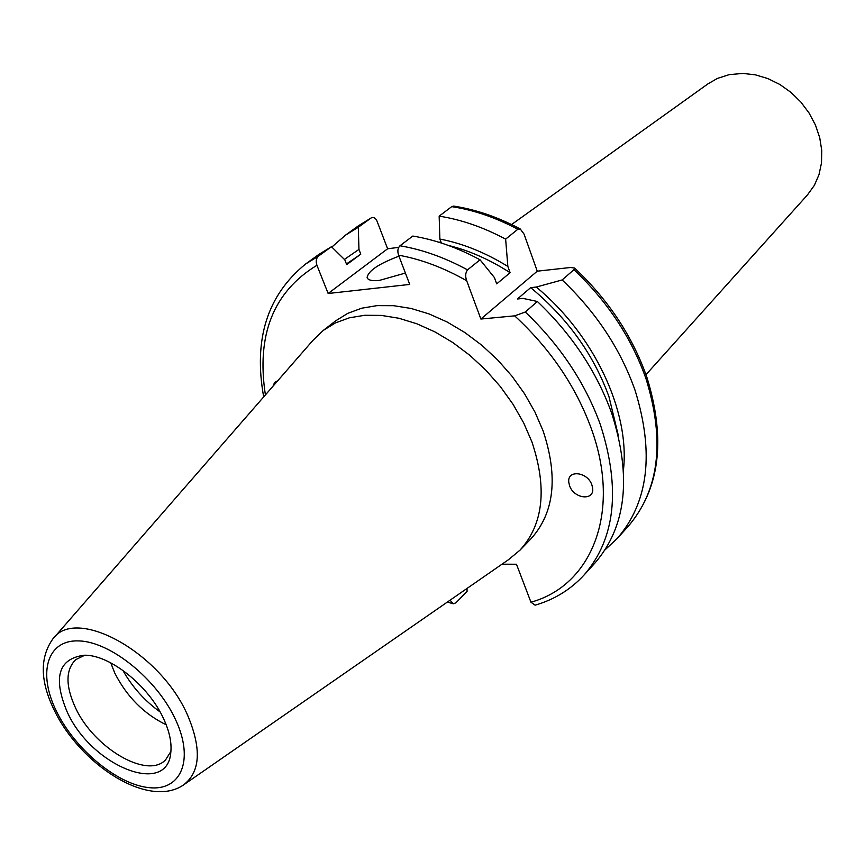 <?xml version="1.0" encoding="UTF-8"?>
<svg xmlns="http://www.w3.org/2000/svg" width="865" height="865" viewBox="0 0 865 865"><rect width="100%" height="100%" fill="white"/><g stroke="black" fill="none" stroke-linecap="round" stroke-linejoin="round"><path stroke-width="1.3" d="M807.423 194.96L814.365 185.337L819.004 174.654L821.501 162.89L821.75 150.413L819.717 137.654L815.446 125.036L809.067 113.012L800.817 101.994L790.956 92.371L779.841 84.467L767.85 78.564L755.415 74.844L742.97 73.417L729.141 74.65L717.366 78.434L707.959 83.862M398.96 256.191C379.054 263.641 368.436 270.713 367.106 277.416C367.766 280.163 371.907 281.147 379.53 280.368L405.393 273.07M277.806 380.687L274.659 382.341L272.994 386.223M569.559 485.643C573.819 498.975 594.731 501.235 592.622 487.99L591.909 485.027C587.659 471.652 566.856 469.425 568.813 482.421L569.559 485.643M67.189 711.938C91.236 765.968 167.918 797.422 170.838 752.042C171.778 742.397 169.399 731.379 163.712 718.988C148.845 685.718 109.509 654.448 84.165 655.227C58.409 658.687 52.754 677.587 67.189 711.938M84.748 655.238L75.742 659.627C65.545 669.802 65.416 685.783 75.385 707.57C93.625 747.76 147.061 779.495 165.539 759.924L170.902 751.458M110.731 662.839L114.818 673.165C126.852 696.758 143.979 713.971 166.199 724.784M122.852 670.332C132.215 686.918 144.628 700.78 160.079 711.917M184.591 784.198L508.512 559.677L519.995 550.151L530.872 538.895C554.324 513.032 558.401 477.015 543.101 430.857L534.97 412.075L524.514 393.694L511.961 376.156L497.591 359.862L481.729 345.178L464.743 332.452L447.043 321.953L429.018 313.909L411.091 308.459L393.651 305.691L377.064 305.626L361.678 308.21L347.795 313.335L335.652 320.85L323.272 330.419L312.546 340.799L53.717 638.013M519.995 550.151C543.447 524.287 547.394 488.152 531.856 441.723L523.628 422.823L513.064 404.323L500.403 386.644L485.903 370.22L469.933 355.407L452.838 342.562L435.019 331.944L416.908 323.791L398.895 318.255L381.379 315.411L364.738 315.282L349.319 317.823L335.415 322.926L323.272 330.419M605.003 549.891L617.156 538.538C648.523 502.295 654.47 452.817 634.996 390.104C620.454 349.028 596.169 312.308 562.142 279.957L536.257 287.05C594.093 334.701 629.785 411.253 623.524 469.349M618.259 435.268L608.992 396.754C593.639 354.531 567.537 318.158 530.688 287.634L536.257 287.05M525.293 312.016C560.174 345.308 585.216 382.903 600.418 424.802C620.854 488.725 615.393 538.808 584.016 575.074L594.882 563.093C626.26 526.839 631.883 476.95 611.76 413.416C596.774 371.788 571.981 334.485 537.381 301.496L525.293 312.016L514.664 315.844L480.875 319.034L466.7 280.768C443.788 267.739 421.082 259.208 398.57 255.186L409.729 284.423L328.149 293.495L316.925 265.274C315.649 261.392 316.136 258.354 318.374 256.181L331.468 246.698L318.655 254.57L305.561 264.052L318.374 256.181M584.016 575.074C570.651 589.562 554.346 599.596 535.1 605.176L530.948 602.202C591.584 585.627 621.881 512.231 591.26 428.51C575.82 386.309 550.291 348.746 514.664 315.844M398.689 247.368L387.617 248.774L377.118 221.375C375.68 218.099 373.799 216.888 371.474 217.742L358.348 225.852L345.513 235.139L331.836 247.055M440.977 242.005L438.944 242.265M574.598 268.053C608.441 299.939 632.531 336.355 646.89 377.291C666.169 439.701 659.811 489.547 627.795 526.807C659.162 490.585 665.25 441.301 646.079 378.989C631.753 338.172 607.706 301.734 573.949 269.675L574.598 268.053L570.457 267.501L537.262 271.178L524.049 234.069L520.287 229.009L517.843 229.268L505.636 239.129L507.852 266.442L510.112 272.702L496.715 283.861L494.412 277.557L480.043 259.792L467.543 269.88C465.402 272.702 465.121 276.324 466.7 280.768M331.468 246.698L344.821 259.846L346.692 264.625L360.792 254.159L346.443 263.966M501.981 564.196L516.47 564.24L530.948 602.202M450.103 600.159L453.325 603.781L455.898 602.829L467.089 591.336L467.003 588.438M537.381 301.496L523.044 298.403L517.443 298.976L530.688 287.634M360.792 254.159L358.953 249.412L344.4 259.424M358.953 249.412L358.315 227.246L345.513 235.139M573.949 269.675L562.142 279.957M358.315 227.246L371.139 217.958M480.043 259.792C457.38 247.574 434.976 239.67 412.821 236.059L399.965 245.779C397.77 248.006 397.305 251.142 398.57 255.186M510.112 272.702C489.731 259.576 469.111 250.482 448.286 245.411M507.852 266.442C485.243 252.515 462.591 243.389 439.874 239.054L441.355 243.033M505.636 239.129C483.265 227.214 461.11 219.559 439.161 216.142L439.874 239.054M520.287 229.009C497.959 217.093 475.707 209.449 453.563 206.086L451.735 206.638L439.161 216.142M387.617 248.774L328.149 293.495M537.262 271.178L480.875 319.034M54.3 710.295C79.915 763.741 147.493 808.948 183.142 785.204C200.366 772.348 201.88 749.068 187.673 715.377C160.425 651.886 75.006 605.543 52.549 639.354C39.725 657.832 40.223 681.306 54.03 709.743M175.649 719.853C157.16 679.349 110.547 641.646 78.866 640.911C46.905 639.559 37.519 673.111 56.398 711.149C74.833 749.177 117.045 784.393 148.823 787.626C180.839 791.443 194.614 760.389 175.649 719.853M316.925 265.274C273.372 291.829 256.191 335.047 265.404 394.937M449.508 600.57L450.362 600.807M467.543 269.88C444.74 257.521 422.217 249.488 399.965 245.779M517.843 229.268C495.623 217.504 473.588 209.957 451.735 206.638M708.37 83.57L511.561 224.543M627.795 526.807L617.156 538.538M452.86 603.662L447.367 602.062M263.684 396.905C253.315 339.458 267.274 295.181 305.561 264.052M358.348 225.852L371.474 217.742M367.484 278.389L367.106 277.416M807.769 194.582L645.971 374.675"/></g></svg>
